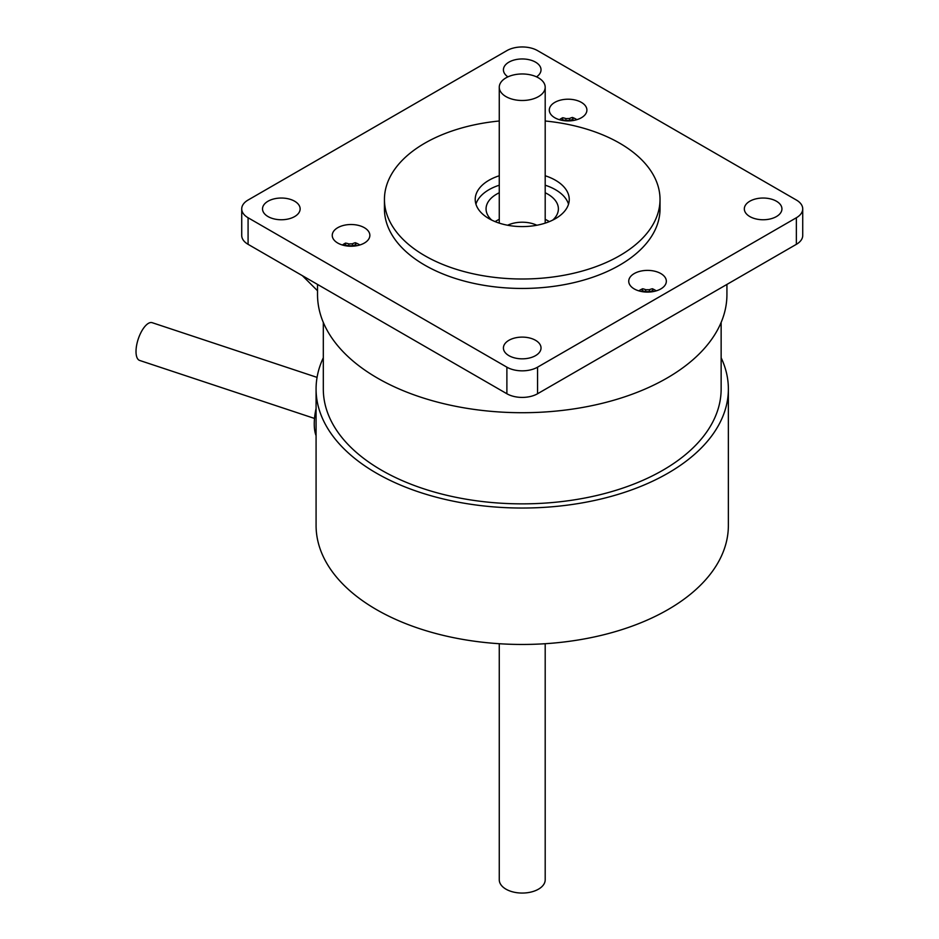 <?xml version="1.0" encoding="UTF-8"?>
<svg xmlns="http://www.w3.org/2000/svg" width="939" height="939" viewBox="0 0 939 939"><rect width="100%" height="100%" fill="white"/><g stroke="black" fill="none" stroke-linecap="round" stroke-linejoin="round"><path stroke-width="1.41" d="M505.992 96.611A22.97 13.263 180 0 1 499.266 87.233A22.97 13.263 180 0 1 522.225 73.97A22.97 13.263 180 0 1 545.195 87.233A22.97 13.263 180 0 1 531.016 99.487A22.97 13.263 180 0 1 505.992 96.611M545.195 643.72L545.195 879.796A22.97 13.263 180 0 1 531.016 892.05A22.97 13.263 180 0 1 505.992 889.174A22.97 13.263 180 0 1 499.266 879.796L499.266 643.72M316.079 408.453A39.778 16.186 108.4 0 0 316.079 435.673M721.14 357.771A206.146 119.018 180 0 1 728.371 389.028A206.146 119.018 180 0 1 522.225 508.034A206.146 119.018 180 0 1 316.079 389.028A206.146 119.018 180 0 1 323.309 357.771M728.371 389.028L728.371 525.453A206.146 119.018 180 0 1 522.225 644.459A206.146 119.018 180 0 1 316.079 525.453L316.079 389.028M317.065 377.384L152.188 322.687A19.895 8.087 108.4 0 0 140.686 333.052A19.895 8.087 108.4 0 0 136.272 354.954A19.895 8.087 108.4 0 0 139.665 360.447L314.506 418.442M570.079 120.861L570.079 120.427A33.933 18.487 -62.7 0 1 573.06 119.323L572.426 117.434A35.318 19.238 117.3 0 0 569.374 118.537L570.079 120.427A33.651 27.431 -5.5 0 0 565.583 120.568L566.111 118.643A35.318 21.491 -122.8 0 0 562.696 117.739A34.567 26.28 83.4 0 0 559.421 119.699M569.374 118.537A34.907 28.452 174.5 0 0 566.111 118.643M565.583 120.568L565.56 120.579A33.933 20.646 57.2 0 0 562.238 119.664L562.696 117.739M562.238 119.664L562.555 120.45M576.886 119.664A34.567 28.182 -86.5 0 0 572.426 117.434M572.59 120.615L573.06 119.323M352.994 245.725A33.933 18.275 -63.1 0 1 355.928 244.598L355.282 242.708A35.318 19.015 116.9 0 0 352.266 243.835L352.994 246.171M352.266 243.835A34.907 28.44 173.5 0 0 349.003 243.952L348.486 245.889A33.651 27.419 -6.5 0 1 352.97 245.713M348.475 246.135L348.486 245.889A33.933 20.834 56.6 0 0 345.118 245.009L345.564 243.084A34.567 26.092 83.1 0 0 342.395 245.009M349.003 243.952A35.318 21.679 -123.4 0 0 345.564 243.084M345.118 245.009L345.423 245.736M359.86 244.973A34.567 28.346 -86.8 0 0 355.282 242.708M355.458 245.936L355.928 244.598M649.8 292.017L649.8 291.677A33.933 19.59 -60 0 1 652.957 290.656L652.405 288.754A35.318 20.388 120 0 0 649.166 289.752L649.8 291.677A33.651 27.477 0 0 0 645.293 291.665L645.269 292.017M649.166 289.752A34.907 28.499 180 0 0 645.903 289.752L645.293 291.665A33.933 19.59 60 0 0 642.112 290.656L642.663 288.754A34.567 27.254 84.9 0 0 638.813 290.855M645.903 289.752A35.318 20.388 -120 0 0 642.663 288.754M642.112 290.656L642.522 291.7M656.255 290.855A34.567 27.254 -84.9 0 0 652.405 288.754M652.546 291.7L652.957 290.656M721.14 322.429L721.14 389.028A198.915 114.84 180 0 1 598.343 495.123A198.915 114.84 180 0 1 381.574 470.228A198.915 114.84 180 0 1 323.309 389.028L323.309 322.429M549.315 221.627A36.163 20.881 0 0 0 545.195 219.339M499.266 219.339A36.163 20.881 0 0 0 495.146 221.627M507.612 225.243A22.97 13.263 180 0 1 536.838 225.243M317.523 284.423L317.523 294.529A204.702 118.185 0 0 0 522.225 412.714A204.702 118.185 0 0 0 726.927 294.529L726.927 284.423M241.722 208.892L241.722 235.466A21.703 12.524 0 0 0 248.084 244.328L506.884 393.746A21.703 12.524 0 0 0 537.566 393.746L796.366 244.328A21.703 12.524 0 0 0 802.728 235.466L802.728 208.892A21.703 12.524 180 0 1 796.366 217.754L537.566 367.172A21.703 12.524 180 0 1 506.884 367.172L248.084 217.754A21.703 12.524 180 0 1 241.722 208.892A21.703 12.524 180 0 1 248.084 200.03L506.884 50.624A21.703 12.524 180 0 1 537.566 50.624L796.366 200.03A21.703 12.524 180 0 1 802.728 208.892M545.195 175.757A47.02 27.149 180 0 1 569.245 199.444A47.02 27.149 180 0 1 540.218 224.527A47.02 27.149 180 0 1 488.984 218.634A47.02 27.149 180 0 1 475.216 199.444A47.02 27.149 180 0 1 499.266 175.757M568.529 204.174A47.02 27.149 0 0 0 545.195 185.206M499.266 185.206A47.02 27.149 0 0 0 475.932 204.174M545.195 121.002A137.787 79.557 180 0 1 660.023 199.444A137.787 79.557 180 0 1 574.961 272.944A137.787 79.557 180 0 1 424.792 255.701A137.787 79.557 180 0 1 384.438 199.444A137.787 79.557 180 0 1 499.266 121.002M660.023 199.444L660.023 208.892A137.787 79.557 180 0 1 574.961 282.393A137.787 79.557 180 0 1 424.792 265.15A137.787 79.557 180 0 1 384.438 208.892L384.438 199.444M507.917 76.857A18.803 10.857 180 0 1 503.421 69.815A18.803 10.857 180 0 1 522.225 58.957A18.803 10.857 180 0 1 541.028 69.815A18.803 10.857 180 0 1 536.533 76.857M749.827 216.569A18.803 10.857 180 0 1 744.322 208.892A18.803 10.857 180 0 1 763.125 198.035A18.803 10.857 180 0 1 781.929 208.892A18.803 10.857 180 0 1 770.32 218.928A18.803 10.857 180 0 1 749.827 216.569M508.926 355.658A18.803 10.857 180 0 1 503.421 347.97A18.803 10.857 180 0 1 522.225 337.113A18.803 10.857 180 0 1 541.028 347.97A18.803 10.857 180 0 1 529.42 358.005A18.803 10.857 180 0 1 508.926 355.658M268.026 216.569A18.803 10.857 180 0 1 262.521 208.892A18.803 10.857 180 0 1 281.324 198.035A18.803 10.857 180 0 1 300.14 208.892A18.803 10.857 180 0 1 288.519 218.928A18.803 10.857 180 0 1 268.026 216.569M554.796 117.751A18.803 10.857 180 0 1 549.292 110.063A18.803 10.857 180 0 1 568.095 99.205A18.803 10.857 180 0 1 586.898 110.063A18.803 10.857 180 0 1 575.29 120.098A18.803 10.857 180 0 1 554.796 117.751M337.758 243.048A18.803 10.857 180 0 1 332.242 235.372A18.803 10.857 180 0 1 351.057 224.515A18.803 10.857 180 0 1 369.86 235.372A18.803 10.857 180 0 1 358.252 245.408A18.803 10.857 180 0 1 337.758 243.048M634.236 288.919A18.803 10.857 180 0 1 628.731 281.242A18.803 10.857 180 0 1 647.534 270.385A18.803 10.857 180 0 1 666.338 281.242A18.803 10.857 180 0 1 654.729 291.266A18.803 10.857 180 0 1 634.236 288.919M491.696 220.09A36.163 20.881 180 0 1 486.062 208.892A36.163 20.881 180 0 1 499.266 192.765M545.195 192.765A36.163 20.881 180 0 1 558.388 208.892A36.163 20.881 180 0 1 552.754 220.09M796.366 217.754L796.366 244.328M248.084 217.754L248.084 244.328M506.884 367.172L506.884 393.746M537.566 367.172L537.566 393.746M545.195 223.13L545.195 87.233M499.266 223.13L499.266 87.233M302.393 275.69L317.523 290.75"/></g></svg>

